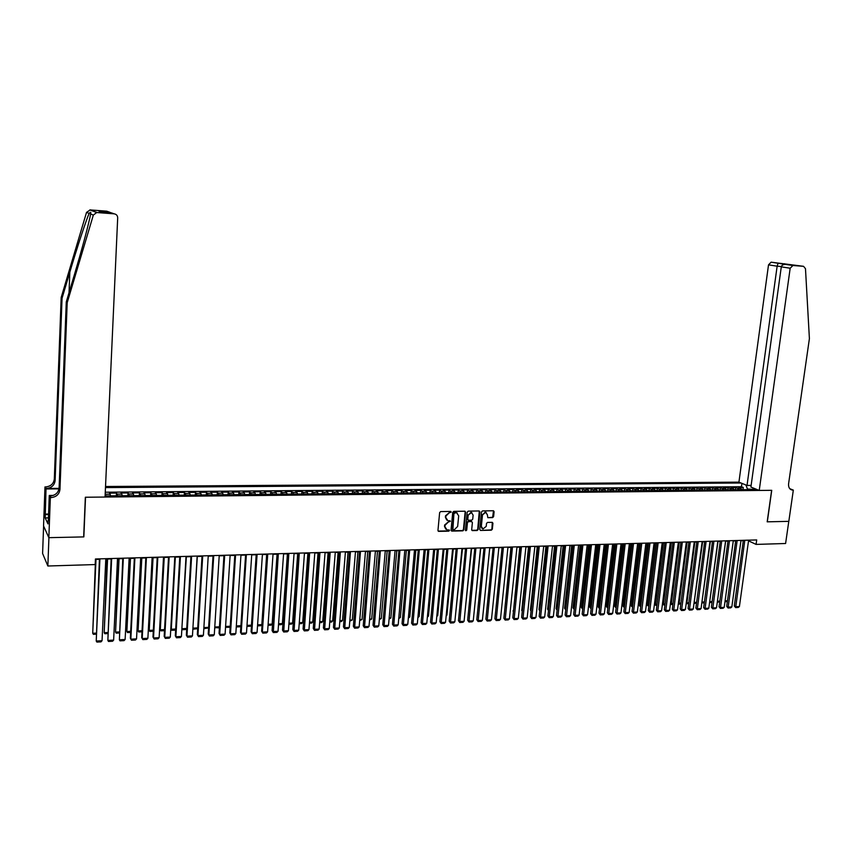 <?xml version="1.0" encoding="UTF-8"?>
<svg xmlns="http://www.w3.org/2000/svg" width="852" height="852" viewBox="0 0 852 852"><rect width="100%" height="100%" fill="white"/><g stroke="black" fill="none" stroke-linecap="round" stroke-linejoin="round"><path stroke-width="1.28" d="M451.23 512.105L450.644 511.424L440.665 511.583L439.632 512.595L437.96 530.423L438.588 531.371L448.77 531.169L449.483 530.466L446.927 529.742L444.914 526.728L445.053 525.247L448.354 522.031L450.357 521.296L447.822 520.572L445.788 517.537L445.926 516.046L449.228 512.829L451.23 512.105M446.746 520.05L445.383 517.26L445.521 515.779L450.74 511.424M438.13 531.073L448.354 530.881L449.004 529.795M445.852 529.209L444.51 526.451L444.648 524.97L449.867 520.625M492.605 517.611L493.606 516.621L494.107 511.701L493.478 510.753L482.53 510.912L481.518 511.903L479.761 529.486L480.581 530.445L491.327 530.2L492.328 529.209L492.935 523.277L492.318 522.351L487.525 522.414L486.524 523.416L486.226 526.355L482.988 528.964L481.337 526.461L482.498 514.896L485.704 512.286L487.387 514.81L487.813 517.675L492.605 517.611L493.489 510.753M767.183 521.829L788.792 521.349L785.597 543.501L756.075 544.407L756.704 539.934L95.435 558.987L95.19 564.557L47.861 566.005L48.915 537.665L83.847 536.898L85.53 497.238L771.635 490.326L767.183 521.829M465.565 512.169L464.936 511.211L453.754 511.37L452.731 512.382L451.027 530.136L451.869 531.094L462.828 530.849L463.85 529.848L465.565 512.169L464.958 511.221M468.217 511.136L479.09 510.966L479.91 511.924L478.164 529.529L477.141 530.519L472.306 530.604L471.688 529.667L472.391 522.532L471.571 521.562L468.483 521.626L467.46 522.627L466.726 530.072L465.874 530.753L465.437 530.104L467.194 512.137L468.217 511.136M742.965 489.687L743.263 487.482L738.716 487.525L740.686 488.334L737.64 488.366L738.897 489.73M735.382 489.762L735.681 487.546L731.101 487.589L733.061 488.409L730.004 488.441L731.24 489.804M727.746 489.836L728.045 487.621L723.444 487.653L725.393 488.484L722.315 488.505L723.55 489.879M720.068 489.911L720.366 487.685L715.744 487.727L717.672 488.547L714.572 488.579L715.808 489.953M712.347 489.985L712.645 487.749L707.991 487.791L709.918 488.622L706.798 488.654L708.023 490.028M704.583 490.06L704.881 487.823L700.195 487.866L702.112 488.697L698.97 488.728L700.184 490.102M696.776 490.145L697.064 487.887L692.356 487.93L694.263 488.771L691.11 488.792L692.314 490.188M688.917 490.219L689.215 487.962L684.476 488.004L686.361 488.835L683.187 488.867L684.39 490.262M681.014 490.294L681.312 488.036L676.541 488.079L678.416 488.91L675.231 488.942L676.413 490.337M673.069 490.369L673.357 488.1L668.564 488.143L670.428 488.984L667.222 489.016L668.405 490.411M665.082 490.454L665.359 488.175L660.545 488.217L662.387 489.059L659.16 489.091L660.332 490.496M657.041 490.528L657.318 488.249L652.472 488.292L654.304 489.133L651.056 489.165L652.227 490.571M648.947 490.603L649.235 488.313L644.357 488.366L646.178 489.208L642.909 489.24L644.059 490.656M640.811 490.688L641.087 488.388L636.188 488.43L637.999 489.282L634.708 489.314L635.858 490.731M632.631 490.763L632.908 488.462L627.967 488.505L629.766 489.367L626.465 489.389L627.594 490.816M624.399 490.848L624.676 488.537L619.702 488.579L621.491 489.442L618.158 489.474L619.287 490.89M616.113 490.922L616.39 488.611L611.395 488.654L613.163 489.517L609.808 489.549L610.927 490.976M607.785 491.008L608.051 488.686L603.024 488.728L604.782 489.591L601.416 489.623L602.524 491.061M599.393 491.093L599.67 488.76L594.611 488.803L596.347 489.666L592.96 489.698L594.068 491.135M590.968 491.167L591.235 488.835L586.144 488.878L587.869 489.751L584.461 489.783L585.558 491.221M582.48 491.253L582.747 488.91L577.635 488.952L579.339 489.825L575.909 489.857L576.996 491.306M573.95 491.338L574.216 488.984L569.061 489.027L570.755 489.911L567.304 489.943L568.38 491.391M565.355 491.423L565.621 489.059L560.446 489.112L562.118 489.985L558.646 490.017L559.711 491.476M556.718 491.508L556.984 489.144L551.766 489.186L553.427 490.07L549.945 490.102L550.988 491.561M548.028 491.593L548.283 489.218L543.043 489.261L544.694 490.145L541.18 490.177L542.213 491.647M539.284 491.679L539.54 489.293L534.268 489.346L535.897 490.23L532.362 490.262L533.384 491.732M530.487 491.764L530.743 489.378L525.428 489.421L527.047 490.305L523.49 490.347L524.502 491.817M521.626 491.849L521.882 489.453L516.546 489.495L518.133 490.39L514.555 490.422L515.567 491.902M512.723 491.934L512.968 489.527L507.6 489.58L509.176 490.475L505.577 490.507L506.578 491.987M503.756 492.019L504.001 489.612L498.601 489.655L500.156 490.56L496.535 490.592L497.525 492.083M494.735 492.105L494.98 489.687L489.538 489.74L491.082 490.645L487.44 490.677L488.42 492.168M485.661 492.2L485.906 489.772L480.432 489.825L481.955 490.731L478.291 490.763L479.25 492.254M476.534 492.286L476.769 489.857L471.262 489.9L472.764 490.805L469.079 490.848L470.027 492.349M467.343 492.371L467.578 489.932L462.029 489.985L463.52 490.89L459.803 490.933L460.751 492.435M458.088 492.467L458.323 490.017L452.742 490.07L454.222 490.986L450.484 491.018L451.411 492.531M448.78 492.552L449.015 490.102L443.402 490.156L444.85 491.072L441.091 491.103L442.007 492.616M439.419 492.648L439.643 490.188L433.998 490.23L435.436 491.157L431.644 491.189L432.55 492.712M429.994 492.733L430.217 490.273L424.53 490.315L425.947 491.242L422.134 491.274L423.029 492.807M420.505 492.829L420.728 490.358L415.009 490.401L416.404 491.327L412.57 491.37L413.444 492.903M410.962 492.925L411.186 490.443L405.424 490.486L406.798 491.423L402.932 491.455L403.805 492.988M401.356 493.02L401.569 490.528L395.775 490.571L397.128 491.508L393.241 491.54L394.093 493.084M391.686 493.116L391.899 490.614L386.062 490.667L387.394 491.593L383.485 491.636L384.327 493.18M381.952 493.202L382.165 490.699L376.286 490.752L377.606 491.689L373.666 491.721L374.497 493.276M372.154 493.297L372.367 490.784L366.456 490.837L367.745 491.774L363.783 491.817L364.603 493.372M362.292 493.393L362.494 490.869L356.551 490.922L357.819 491.87L353.836 491.902L354.634 493.468M352.366 493.489L352.568 490.965L346.583 491.018L347.84 491.966L343.825 491.998L344.613 493.574M342.376 493.596L342.579 491.05L336.551 491.103L337.786 492.051L333.739 492.094L334.517 493.67M332.323 493.691L332.525 491.135L326.454 491.189L327.658 492.147L323.59 492.19L324.356 493.766M322.205 493.787L322.397 491.231L316.294 491.284L317.476 492.243L313.376 492.275L314.122 493.862M312.013 493.883L312.205 491.316L306.06 491.37L307.221 492.339L303.099 492.371L303.823 493.968M301.757 493.99L301.949 491.412L295.761 491.466L296.89 492.435L292.747 492.467L293.461 494.064M291.427 494.085L291.618 491.508L285.388 491.561L286.506 492.531L282.321 492.562L283.024 494.171M281.032 494.192L281.224 491.593L274.951 491.647L276.037 492.626L271.831 492.658L272.523 494.267M270.574 494.288L270.755 491.689L264.44 491.742L265.505 492.722L261.276 492.765L261.937 494.373M260.041 494.394L260.211 491.785L253.864 491.838L254.897 492.818L250.637 492.861L251.287 494.479M249.434 494.501L249.604 491.881L243.203 491.934L244.226 492.914L239.934 492.957L240.573 494.586M238.752 494.597L238.922 491.977L232.479 492.03L233.48 493.02L229.156 493.052L229.774 494.692M228.006 494.703L228.176 492.073L221.69 492.126L222.649 493.116L218.304 493.159L218.9 494.799M217.185 494.81L217.345 492.168L210.817 492.222L211.754 493.212L207.377 493.255L207.963 494.905M206.29 494.916L206.45 492.264L199.869 492.318L200.784 493.319L196.375 493.361L196.94 495.012M195.31 495.023L195.47 492.36L188.846 492.424L189.73 493.425L185.299 493.457L185.843 495.118M184.266 495.129L184.415 492.456L177.749 492.52L178.611 493.521L174.138 493.564L174.671 495.225M173.137 495.236L173.286 492.562L166.577 492.616L167.407 493.627L162.902 493.67L163.424 495.332M161.944 495.353L162.082 492.658L155.32 492.722L156.129 493.734L151.592 493.777L152.093 495.449M150.655 495.459L150.804 492.754L143.988 492.818L144.765 493.83L140.197 493.872L140.686 495.555M139.302 495.566L139.44 492.861L132.582 492.925L133.327 493.936L128.727 493.979L129.195 495.672M127.864 495.683L127.992 492.957L121.09 493.02L121.804 494.043L117.182 494.085L117.619 495.779M116.341 495.789L116.468 493.063L109.514 493.127L110.643 495.853M751.134 485.416L747.023 485.448L738.929 482.147L105.531 486.503M741.027 482.999L105.478 487.589M105.105 495.907L757.045 489.549M105.201 493.681L105.968 495.896M116.468 493.063L117.182 494.085M127.992 492.957L128.727 493.979M139.44 492.861L140.197 493.872M150.804 492.754L151.592 493.777M162.082 492.658L162.902 493.67M173.286 492.562L174.138 493.564M184.415 492.456L185.299 493.457M195.47 492.36L196.375 493.361M206.45 492.264L207.377 493.255M217.345 492.168L218.304 493.159M228.176 492.073L229.156 493.052M238.922 491.977L239.934 492.957M249.604 491.881L250.637 492.861M260.211 491.785L261.276 492.765M270.755 491.689L271.831 492.658M281.224 491.593L282.321 492.562M291.618 491.508L292.747 492.467M301.949 491.412L303.099 492.371M312.205 491.316L313.376 492.275M322.397 491.231L323.59 492.19M332.525 491.135L333.739 492.094M342.579 491.05L343.825 491.998M352.568 490.965L353.836 491.902M362.494 490.869L363.783 491.817M372.367 490.784L373.666 491.721M382.165 490.699L383.485 491.636M391.899 490.614L393.241 491.54M401.569 490.528L402.932 491.455M411.186 490.443L412.57 491.37M420.728 490.358L422.134 491.274M430.217 490.273L431.644 491.189M439.643 490.188L441.091 491.103M449.015 490.102L450.484 491.018M458.323 490.017L459.803 490.933M467.578 489.932L469.079 490.848M476.769 489.857L478.291 490.763M485.906 489.772L487.44 490.677M494.98 489.687L496.535 490.592M504.001 489.612L505.577 490.507M512.968 489.527L514.555 490.422M521.882 489.453L523.49 490.347M530.743 489.378L532.362 490.262M539.54 489.293L541.18 490.177M548.283 489.218L549.945 490.102M556.984 489.144L558.646 490.017M565.621 489.059L567.304 489.943M574.216 488.984L575.909 489.857M582.747 488.91L584.461 489.783M591.235 488.835L592.96 489.698M599.67 488.76L601.416 489.623M608.051 488.686L609.808 489.549M616.39 488.611L618.158 489.474M624.676 488.537L626.465 489.389M632.908 488.462L634.708 489.314M641.087 488.388L642.909 489.24M649.235 488.313L651.056 489.165M657.318 488.249L659.16 489.091M665.359 488.175L667.222 489.016M673.357 488.1L675.231 488.942M681.312 488.036L683.187 488.867M689.215 487.962L691.11 488.792M697.064 487.887L698.97 488.728M704.881 487.823L706.798 488.654M712.645 487.749L714.572 488.579M720.366 487.685L722.315 488.505M728.045 487.621L730.004 488.441M735.681 487.546L737.64 488.366M743.263 487.482L741.464 486.737L105.275 492.222M752.699 489.346L747.449 489.016L747.364 489.644M43.601 526.035L42.6 553.502L47.861 566.005M748.525 540.85L756.075 544.407M95.413 559.413L99.407 559.295M105.786 559.104L111.133 558.955M117.491 558.774L122.773 558.614M129.11 558.433L134.328 558.284M140.655 558.103L145.809 557.953M152.114 557.762L157.205 557.623M163.488 557.442L168.526 557.293M174.788 557.112L179.761 556.963M186.002 556.782L190.923 556.644M197.142 556.462L202.009 556.324M208.207 556.143L213.011 556.005M219.198 555.823L223.948 555.685M230.115 555.515L234.801 555.376M240.956 555.195L245.589 555.057M251.713 554.886L256.292 554.748M262.405 554.577L266.932 554.439M273.023 554.269L277.496 554.141M283.578 553.96L287.987 553.832M294.047 553.662L298.413 553.534M304.452 553.363L308.765 553.236M314.793 553.054L319.053 552.937M325.059 552.767L329.266 552.639M335.262 552.469L339.415 552.352M345.39 552.171L349.501 552.053M355.454 551.883L359.523 551.766M365.455 551.595L369.47 551.478M375.391 551.308L379.353 551.191M385.264 551.02L389.172 550.903M395.062 550.733L398.938 550.626M404.807 550.456L408.63 550.339M414.477 550.179L418.257 550.062M424.094 549.891L427.832 549.785M433.647 549.615L437.342 549.508M443.147 549.348L446.789 549.242M452.572 549.071L456.171 548.965M461.944 548.805L465.501 548.699M471.262 548.528L474.777 548.432M480.517 548.262L483.989 548.166M489.708 547.996L493.138 547.9M498.846 547.729L502.233 547.634M507.93 547.474L511.275 547.378M516.951 547.208L520.263 547.112M525.918 546.952L529.188 546.856M534.832 546.696L538.059 546.601M543.683 546.43L546.877 546.345M552.49 546.185L555.642 546.089M561.234 545.93L564.343 545.834M569.935 545.674L573.002 545.589M578.572 545.429L581.607 545.333M587.156 545.173L590.159 545.088M595.697 544.929L598.658 544.843M604.185 544.684L607.103 544.598M612.62 544.439L615.506 544.353M621.001 544.194L623.856 544.119M629.33 543.959L632.152 543.874M637.615 543.714L640.395 543.64M645.848 543.48L648.596 543.395M654.027 543.246L656.743 543.161M662.164 543.012L664.848 542.926M670.258 542.777L672.899 542.692M678.298 542.543L680.908 542.468M686.286 542.309L688.863 542.234M694.231 542.074L696.776 542.01M702.133 541.851L704.647 541.776M709.982 541.627L712.474 541.553M717.789 541.393L720.249 541.329M725.553 541.169L727.981 541.105M733.274 540.945L735.659 540.882M740.942 540.722L743.306 540.658M752.987 489.059L753.062 487.919M122.262 495.736L121.804 494.043M133.796 495.619L133.327 493.936M145.255 495.513L144.765 493.83M156.63 495.395L156.129 493.734M167.929 495.289L167.407 493.627M179.154 495.182L178.611 493.521M190.294 495.076L189.73 493.425M201.36 494.969L200.784 493.319M212.35 494.863L211.754 493.212M223.267 494.756L222.649 493.116M234.098 494.65L233.48 493.02M244.865 494.543L244.226 492.914M255.557 494.437L254.897 492.818M266.175 494.33L265.505 492.722M276.73 494.235L276.037 492.626M287.209 494.128L286.506 492.531M297.614 494.032L296.89 492.435M307.955 493.926L307.221 492.339M318.222 493.83L317.476 492.243M328.425 493.723L327.658 492.147M338.563 493.627L337.786 492.051M348.628 493.532L347.84 491.966M358.628 493.436L357.819 491.87M368.565 493.34L367.745 491.774M378.437 493.244L377.606 491.689M388.246 493.148L387.394 491.593M397.99 493.052L397.128 491.508M407.671 492.957L406.798 491.423M417.288 492.861L416.404 491.327M426.841 492.765L425.947 491.242M436.341 492.68L435.436 491.157M445.777 492.584L444.85 491.072M455.149 492.488L454.222 490.986M457.258 513L455.586 512.446L456.629 512.776L458.685 515.822L457.652 526.451L454.372 529.667L452.881 529.678L453.935 513.447L456.001 512.723M464.468 492.403L463.52 490.89M473.723 492.307L472.764 490.805M482.924 492.222L481.955 490.731M492.062 492.137L491.082 490.645M501.146 492.041L500.156 490.56M510.178 491.955L509.176 490.475M519.145 491.87L518.133 490.39M528.07 491.785L527.047 490.305M536.93 491.7L535.897 490.23M545.738 491.615L544.694 490.145M554.482 491.529L553.427 490.07M563.183 491.444L562.118 489.985M571.83 491.359L570.755 489.911M580.425 491.274L579.339 489.825M588.966 491.189L587.869 489.751M597.454 491.103L596.347 489.666M605.889 491.029L604.782 489.591M614.281 490.944L613.163 489.517M622.62 490.858L621.491 489.442M630.906 490.784L629.766 489.367M639.138 490.699L637.999 489.282M647.328 490.624L646.178 489.208M655.476 490.539L654.304 489.133M663.57 490.464L662.387 489.059M671.61 490.39L670.428 488.984M679.608 490.305L678.416 488.91M687.564 490.23L686.361 488.835M695.466 490.156L694.263 488.771M703.326 490.081L702.112 488.697M711.143 489.996L709.918 488.622M718.907 489.921L717.672 488.547M726.628 489.847L725.393 488.484M734.307 489.772L733.061 488.409M753.818 488.239L752.454 489.602M741.943 489.698L740.686 488.334M747.449 489.016L745.937 485.012M741.464 486.737L741.922 483.372M451.198 530.785L462.412 530.562L463.435 529.561L465.149 511.892M455.586 512.446L454.244 512.467L453.935 513.447M452.54 529.454L452.029 528.741L453.52 513.17M471.859 530.317L476.726 530.242L477.738 529.241L479.293 510.987M471.795 521.594L468.057 521.349L467.045 522.351L466.726 530.072M465.512 530.487L466.31 529.795M473.126 515.109L471.422 512.574L468.185 515.194L467.78 519.294L468.408 520.231L471.699 520.199L472.722 519.198L473.126 515.109M471.901 512.734L471.007 512.297L468.185 515.194M467.961 519.954L467.365 519.017L467.769 514.917M487.813 517.675L492.168 517.334M486.151 512.425L485.278 512.009L482.498 514.896M482.104 528.528L480.911 526.185L482.072 514.619M480.379 530.423L490.89 529.912L491.902 528.932L492.318 522.351M95.52 559.402L92.719 633.281L95.999 559.391M96.052 634.197L93.39 634.335L92.719 633.281L96.095 633.111M105.808 558.688L102.048 640.715L96.233 641.034L99.428 558.869M99.918 558.859L96.233 641.034L96.904 642.088L100.983 641.875L102.048 640.715M67.191 302.726L66.275 301.928L74.231 275.271C81.771 249.838 87 230.583 89.918 217.526L90.6 213.99C91.143 211.882 90.674 211.69 89.172 213.426C86.318 219.539 77.234 247.112 69.832 272.129L62.058 298.243L55.124 480.539C54.443 485.31 51.535 487.951 46.413 488.462L44.975 486.918L43.548 525.918L48.852 537.665L83.666 536.898L85.349 497.238L105.052 497.046L117.693 217.792C117.565 215.545 116.383 214.225 114.136 213.831L96.713 212.531L93.337 215.077L67.191 302.726L59.959 489.453C59.257 494.341 56.275 497.046 51.035 497.589L50.353 497.6L48.852 537.665M62.058 298.243L61.184 297.486L54.315 479.026C53.633 483.776 50.737 486.407 45.635 486.918M51.035 497.589L50.215 495.97C55.444 495.438 58.405 492.733 59.107 487.877L66.275 301.928M114.136 213.831L111.708 212.957L101.473 212.18L98.96 211.253L109.099 212.031L106.766 211.19L90.206 209.922L97.117 212.542M89.172 213.426L86.531 212.382L61.184 297.486M50.353 497.6L49.278 495.459L48.34 520.508M48.436 517.888L45.188 517.941L47.968 523.916L48.085 520.519M45.188 517.941L46.008 488.963L44.975 486.918M49.278 495.459L53.293 495.417M59.065 488.366L46.413 488.462M59.001 488.867L46.008 488.963M86.531 212.382L90.206 209.922M106.766 211.19L108.63 211.86M45.081 514.107L48.585 514.054M48.564 514.533L45.305 514.587M98.96 211.253L101.228 212.095M109.099 212.031L111.484 212.947M759.228 490.443L790.177 268.231L781.295 266.846L750.91 487.046L759.228 490.443L771.742 490.315L767.301 521.829L788.824 521.349L793.329 490.102L789.804 488.707M738.929 482.147L768.515 264.855L771.103 262.182L792.924 265.505L803.542 266.314L805.481 268.678L809.4 338.617L788.579 483.861C788.324 487.291 789.527 489.346 792.211 490.06L793.329 490.102M771.22 262.192L803.542 266.314M747.023 485.448L777.141 266.197L768.515 264.855M792.924 265.505L790.177 268.231M771.103 262.182L778.089 263.247L777.141 266.197L781.369 266.516M784.511 263.737L784.053 264.493M785.8 264.418L785.608 264.397C783.19 264.397 781.753 265.206 781.295 266.846M107.064 559.072L104.178 632.695L107.565 559.061M107.661 633.6L104.839 633.739L104.178 632.695L107.703 632.514M118.534 558.742L115.563 632.109L119.056 558.72M119.184 633.004L116.202 633.153L115.563 632.109L119.237 631.918M129.93 558.411L126.863 631.534L130.473 558.39M130.633 632.418L127.491 632.578L126.863 631.534L130.686 631.332M141.24 558.081L137.577 630.022L138.088 630.959L141.805 558.071M141.996 631.822L138.695 631.992L138.088 630.959L142.05 630.757M117.512 558.348L113.635 640.097L107.853 640.406L111.154 558.539M111.665 558.518L107.853 640.406L108.513 641.471L112.56 641.247L113.635 640.097M129.131 558.017L125.127 639.479L119.386 639.788L122.794 558.198M123.327 558.188L119.386 639.788L120.036 640.842L124.051 640.629L125.127 639.479M140.676 557.687L136.544 638.872L130.846 639.17L130.345 638.201L134.35 557.868M134.914 557.847L130.846 639.17L131.485 640.225L135.468 640.012L136.544 638.872M152.135 557.357L147.886 638.254L142.22 638.563L141.698 637.605L145.83 557.538M146.416 557.517L142.22 638.563L142.848 639.607L146.8 639.394L147.886 638.254M152.465 557.762L148.706 629.458L149.228 630.384L153.051 557.74M153.285 631.247L149.835 631.428L149.228 630.384L153.339 630.171M163.509 557.027L159.143 637.658L153.52 637.956L152.977 636.998L157.226 557.208M157.833 557.187L153.52 637.956L154.127 639L158.067 638.787L159.143 637.658M163.627 557.432L159.75 628.893L160.304 629.82L164.234 557.421M164.5 630.661L160.89 630.853L160.304 629.82L164.553 629.596M160.89 630.853L159.75 628.893M174.809 556.697L170.325 637.051L164.745 637.36L164.18 636.401L165.341 638.393L164.745 637.36L169.165 556.867M168.547 556.878L164.18 636.401M170.325 637.051L169.239 638.191L165.341 638.393M175.629 630.097L171.87 630.288L170.805 628.457L171.295 629.255L175.331 557.091M171.87 630.288L171.295 629.255L175.693 629.032M186.024 556.377L181.433 636.455L175.885 636.753L175.31 635.805L176.47 637.797L175.885 636.753L180.432 556.537M179.783 556.558L175.31 635.805M181.433 636.455L180.347 637.584L176.47 637.797M181.902 628.201L186.354 556.771M186.695 629.415L182.786 629.724L182.221 628.691L186.748 628.457M182.786 629.724L181.902 628.243M197.174 556.058L192.456 635.869L186.961 636.167L186.354 635.219L187.525 637.2L186.961 636.167L191.604 556.218M190.944 556.239L186.354 635.219M192.456 635.869L191.37 636.987L187.525 637.2M192.925 627.924L197.302 556.462M197.685 628.669L193.617 629.159L193.063 628.137L197.728 627.903M193.617 629.159L192.925 628.02M208.239 555.738L203.415 635.283L197.952 635.571L197.334 634.633L198.505 636.604L197.952 635.571L202.712 555.898M202.03 555.919L197.334 634.633M203.415 635.283L202.329 636.401L198.505 636.604M203.884 627.583L208.644 627.338M208.602 627.924L204.384 628.606L203.873 627.786M203.873 627.658L204.384 628.606M219.23 555.419L214.289 634.697L208.868 634.985L208.229 634.048L209.4 636.018L208.868 634.985L213.735 555.579M213.043 555.6L208.229 634.048M214.289 634.697L213.202 635.816L209.4 636.018M214.768 627.029L219.475 626.784M219.443 627.2L218.794 627.86L214.736 627.562M214.747 627.423L215.066 628.052M230.136 555.11L225.098 634.112L219.709 634.41L219.049 633.473L220.231 635.432L219.709 634.41L224.694 555.259M223.97 555.28L219.049 633.473M225.098 634.112L224.001 635.23L220.231 635.432M225.588 626.465L230.232 626.231M230.221 626.476L229.39 627.317L225.535 627.296M240.978 554.79L235.834 633.537L230.477 633.824L229.806 632.898L230.988 634.857L230.477 633.824L235.567 554.95M234.822 554.971L229.806 632.898M235.834 633.537L234.737 634.655L230.988 634.857M236.334 625.922L240.924 625.688M240.914 625.751L239.913 626.774L236.26 626.966M251.745 554.482L246.494 632.972L241.169 633.249L240.477 632.333L241.67 634.271L241.169 633.249L246.366 554.641M245.61 554.663L240.477 632.333M246.494 632.972L245.397 634.08L241.67 634.271M256.196 554.758L251.446 625.144L250.371 626.231L246.931 626.412M246.995 625.368L251.446 625.144M262.437 554.173L257.08 632.397L251.798 632.685L251.084 631.758L252.288 633.707L251.798 632.685L257.102 554.332M256.324 554.354L251.084 631.758M257.08 632.397L255.983 633.505L252.288 633.707M266.676 554.45L261.83 624.612L260.755 625.698L257.528 625.869M257.602 624.825L261.83 624.612M273.055 553.875L267.592 631.833L262.341 632.12L261.628 631.204L262.821 633.132L262.341 632.12L267.752 554.024M266.953 554.045L261.628 631.204M267.592 631.833L266.495 632.94L262.821 633.132M277.081 554.151L272.15 624.079L271.064 625.166L268.05 625.325M268.124 624.292L272.15 624.079M283.599 553.566L278.04 631.279L272.832 631.556L272.086 630.64L273.3 632.567L278.338 553.715M277.528 553.747L272.086 630.64M278.04 631.279L276.943 632.376L273.3 632.567M287.422 553.853L282.395 623.558L281.32 624.644L278.508 624.782M278.583 623.749L282.395 623.558M294.078 553.267L288.423 630.714L283.237 630.991L282.491 630.086L283.695 632.003L288.849 553.417M288.019 553.438L282.491 630.086M288.423 630.714L287.316 631.811L283.695 632.003M297.699 553.555L292.587 623.036L291.501 624.111L288.892 624.25M288.966 623.217L292.587 623.036M304.483 552.969L298.732 630.161L293.589 630.437L292.811 629.532L294.025 631.449L299.286 553.118M298.445 553.14L292.811 629.532M298.732 630.161L297.625 631.257L294.025 631.449M307.902 553.257L302.705 622.514L301.619 623.589L299.212 623.717M299.286 622.695L302.705 622.514M314.825 552.671L308.967 629.617L303.855 629.894L303.078 628.989L304.292 630.895L309.659 552.82M308.797 552.841L303.078 628.989M308.967 629.617L307.87 630.704L304.292 630.895M318.03 552.969L312.748 622.003L311.662 623.078L309.457 623.185M309.542 622.162L312.748 622.003M325.091 552.373L319.149 629.074L314.068 629.34L313.259 628.446L314.484 630.342L319.969 552.522M319.085 552.543L313.259 628.446M319.149 629.074L318.041 630.15L314.484 630.342M328.105 552.671L322.738 621.491L321.651 622.556L319.638 622.663M319.724 621.64L322.738 621.491M335.294 552.075L329.255 628.531L324.207 628.797L323.387 627.903L324.612 629.798L330.203 552.224M329.298 552.245L323.387 627.903M329.255 628.531L328.148 629.607L324.612 629.798M338.106 552.384L332.663 620.98L331.566 622.045L329.756 622.141M329.83 621.129L332.663 620.98M345.422 551.787L339.288 627.988L334.282 628.254L333.452 627.37L334.676 629.255L340.363 551.936M339.447 551.958L333.452 627.37M339.288 627.988L338.18 629.064L334.676 629.255M348.042 552.096L342.515 620.48L341.428 621.534L339.799 621.619M339.884 620.607L342.515 620.48M355.486 551.5L349.267 627.455L344.283 627.722L343.441 626.838L344.677 628.712L350.46 551.638M349.533 551.67L343.441 626.838M349.267 627.455L348.159 628.531L344.677 628.712M357.925 551.808L352.313 619.979L349.789 621.108M349.863 620.096L352.313 619.979M365.487 551.212L359.171 626.923L354.23 627.189L353.367 626.305L354.602 628.18L360.492 551.351M359.555 551.382L353.367 626.305M359.171 626.923L358.064 627.988L354.602 628.18M367.734 551.532L362.047 619.479L359.704 620.597M359.789 619.596L362.047 619.479M377.479 551.244L371.717 618.978L369.555 620.086M369.64 619.084L371.717 618.978M387.17 550.967L381.323 618.488L379.342 619.585M379.428 618.584L381.323 618.488M375.423 550.924L369.022 626.39L364.102 626.657L363.229 625.783L364.475 627.647L370.46 551.063M369.502 551.095L363.229 625.783M369.022 626.39L367.915 627.455L364.475 627.647M385.296 550.637L378.799 625.869L373.921 626.135L373.027 625.261L374.273 627.115L380.365 550.775M379.385 550.807L373.027 625.261M378.799 625.869L377.692 626.934L374.273 627.115M395.094 550.349L388.523 625.347L383.666 625.602L382.772 624.74L384.018 626.593L390.205 550.498M389.204 550.52L382.772 624.74M388.523 625.347L387.415 626.412L384.018 626.593M396.787 550.69L390.876 617.998L389.076 619.084M389.162 618.083L390.876 617.998M404.838 550.072L398.182 624.825L393.358 625.091L392.442 624.218L393.699 626.071L399.971 550.211M398.97 550.243L392.442 624.218M398.182 624.825L397.064 625.89L393.699 626.071M406.351 550.413L400.365 617.508L398.736 618.584M398.821 617.593L400.365 617.508M414.519 549.796L407.778 624.314L402.985 624.569L402.048 623.707L403.305 625.549L409.684 549.934M408.662 549.966L402.048 623.707M407.778 624.314L406.66 625.368L403.305 625.549M415.851 550.136L409.791 617.029L408.342 618.083M408.427 617.093L409.791 617.029M424.136 549.519L417.31 623.802L412.549 624.058L411.601 623.195L412.869 625.027L419.333 549.657M418.3 549.689L411.601 623.195M417.31 623.802L416.191 624.857L412.869 625.027M425.297 549.859L419.163 616.55L417.874 617.593M417.97 616.603L419.163 616.55M433.689 549.242L426.777 623.291L422.049 623.547L421.09 622.695L422.358 624.516L428.918 549.38M427.864 549.412L421.09 622.695M426.777 623.291L425.67 624.346L422.358 624.516M434.68 549.593L428.471 616.071L427.363 617.104M427.448 616.124L428.471 616.071M443.178 548.965L436.192 622.791L431.495 623.036L430.526 622.184L431.794 624.005L438.439 549.103M437.374 549.135L430.526 622.184M436.192 622.791L435.074 623.834L431.794 624.005M443.998 549.316L437.726 615.591L436.788 616.465M436.874 615.634L437.726 615.591M452.614 548.699L445.553 622.29L440.878 622.535L439.898 621.683L441.166 623.504L447.907 548.837M446.821 548.869L439.898 621.683M445.553 622.29L444.435 623.323L441.166 623.504M453.264 549.05L446.917 615.123L446.171 615.826M446.235 615.155L446.917 615.123M461.986 548.432L454.84 621.79L450.207 622.035L449.206 621.193L450.484 623.004L457.3 548.56M456.214 548.592L449.206 621.193M454.84 621.79L453.722 622.823L450.484 623.004M462.466 548.784L455.49 615.187M471.294 548.156L464.084 621.289L459.473 621.534L458.461 620.693L459.739 622.503L466.651 548.294M465.543 548.326L458.461 620.693M464.084 621.289L462.966 622.322L459.739 622.503M471.614 548.518L464.745 614.548M480.549 547.889L473.254 620.799L468.675 621.044L467.652 620.203L468.93 622.003L475.927 548.028M474.809 548.06L467.652 620.203M473.254 620.799L472.136 621.832L468.93 622.003M480.709 548.262L473.946 613.93M489.751 547.623L482.381 620.309L477.823 620.554L476.79 619.723L478.078 621.513L485.161 547.761M484.021 547.793L476.79 619.723M482.381 620.309L481.263 621.342L478.078 621.513M489.751 547.996L483.127 613.27M498.889 547.367L491.444 619.819L486.918 620.064L485.874 619.234L487.163 621.023L494.32 547.495M493.18 547.527L485.874 619.234M491.444 619.819L490.326 620.852L487.163 621.023M493.116 547.9L486.567 612.237M507.962 547.101L500.454 619.34L495.96 619.585L494.895 618.754L496.183 620.533L503.436 547.229M502.275 547.272L494.895 618.754M500.454 619.34L499.336 620.362L496.183 620.533M502.062 547.644L495.608 611.906M516.994 546.846L509.411 618.861L504.938 619.095L503.873 618.275L505.161 620.054L512.489 546.973M511.317 547.005L503.873 618.275M509.411 618.861L508.282 619.883L505.161 620.054M510.944 547.378L504.565 611.566M525.961 546.579L518.304 618.382L513.862 618.616L512.787 617.796L514.075 619.564L521.477 546.718M520.295 546.75L512.787 617.796M518.304 618.382L517.185 619.404L514.075 619.564M519.773 547.122L513.479 611.214M513.437 611.566L513.032 610.884M534.864 546.324L527.143 617.902L522.734 618.147L521.637 617.327L522.936 619.084L530.423 546.452M529.22 546.494L521.637 617.327M527.143 617.902L526.025 618.925L522.936 619.084M528.549 546.877L521.754 610.437L522.329 610.873M522.287 611.331L521.754 610.437M543.725 546.068L535.94 617.434L531.552 617.668L530.445 616.859L531.744 618.616L539.305 546.196M538.102 546.238L530.445 616.859M535.94 617.434L534.811 618.446L531.744 618.616M537.271 546.622L530.413 610L531.137 610.522M531.073 611.086L530.413 610M552.533 545.823L544.673 616.965L540.306 617.199L539.199 616.39L540.498 618.137L548.134 545.94M546.92 545.983L539.199 616.39M544.673 616.965L543.544 617.977L540.498 618.137M545.94 546.366L539.028 609.563L539.88 610.17M539.806 610.852L539.028 609.563M561.276 545.568L553.353 616.497L549.018 616.731L547.9 615.921L549.199 617.668L556.91 545.695M555.674 545.727L547.9 615.921M553.353 616.497L552.234 617.508L549.199 617.668M554.567 546.121L547.591 609.127L548.571 609.819M548.486 610.564L547.591 609.127M569.967 545.312L561.979 616.039L557.677 616.273L556.537 615.463L557.847 617.199L565.632 545.44M564.386 545.472L556.537 615.463M561.979 616.039L560.861 617.04L557.847 617.199M563.129 545.876L556.1 608.69L557.208 609.468M557.133 610.224L556.1 608.69M578.614 545.067L570.563 615.581L566.282 615.804L565.132 615.006L566.442 616.741L574.301 545.195M573.045 545.227L565.132 615.006M570.563 615.581L569.434 616.582L566.442 616.741M571.649 545.631L564.557 608.253L565.685 609.031L572.874 545.589M565.717 609.872L564.557 608.253M587.198 544.822L579.083 615.123L574.834 615.346L573.673 614.548L574.983 616.273L582.917 544.939M581.65 544.982L573.673 614.548M579.083 615.123L577.965 616.113L574.983 616.273M580.106 545.386L572.959 607.827L574.099 608.605L581.352 545.344M572.959 607.827L574.248 609.521L574.354 608.594M595.74 544.577L587.561 614.665L583.332 614.888L582.161 614.1L583.482 615.815L591.48 544.694M590.202 544.737L582.161 614.1M587.561 614.665L586.432 615.655L583.482 615.815M588.519 545.142L581.32 607.401L582.47 608.179L589.776 545.099M582.747 609.084L582.853 608.158M582.619 609.095L581.32 607.401M604.228 544.332L595.985 614.217L591.778 614.441L590.606 613.642L591.916 615.368L599.989 544.449M598.7 544.492L590.606 613.642M595.985 614.217L594.856 615.208L591.916 615.368M596.89 544.897L589.637 606.975L590.787 607.753L598.147 544.865M591.192 608.647L591.299 607.721M590.926 608.669L589.637 606.975M612.652 544.087L604.356 613.759L600.181 613.983L598.988 613.195L600.309 614.91L608.445 544.204M607.146 544.247L598.988 613.195M604.356 613.759L603.237 614.75L600.309 614.91M605.197 544.652L597.891 606.56L599.062 607.327L606.475 544.62M599.584 608.221L599.062 607.327L599.691 607.295M599.19 608.243L597.891 606.56M621.044 543.842L612.684 613.312L608.53 613.536L607.327 612.758L608.647 614.462L616.859 543.97M615.549 544.002L607.327 612.758M612.684 613.312L611.555 614.303L608.647 614.462M613.461 544.417L606.102 606.145L607.284 606.901L614.75 544.375M607.923 607.785L607.284 606.901L608.03 606.869M607.401 607.817L606.102 606.145M629.372 543.608L620.959 612.876L616.827 613.099L615.623 612.311L616.944 614.015L625.208 543.725M623.898 543.768L615.623 612.311M620.959 612.876L619.83 613.855L616.944 614.015M621.683 544.183L614.271 605.729L615.453 606.486L622.972 544.14M616.22 607.359L615.453 606.486L616.326 606.443M615.57 607.391L614.271 605.729M637.658 543.363L629.181 612.428L625.07 612.652L623.856 611.874L625.176 613.568L633.526 543.48M632.195 543.523L623.856 611.874M629.181 612.428L628.052 613.408L625.176 613.568M629.852 543.938L622.386 605.314L623.579 606.07L631.151 543.906M624.463 606.933L623.685 606.975L623.579 606.07L624.569 606.017M623.685 606.975L622.386 605.314M645.891 543.129L637.36 611.992L633.27 612.215L632.046 611.438L633.377 613.12L641.78 543.246M640.438 543.288L632.046 611.438M637.36 611.992L636.231 612.971L633.377 613.12M637.967 543.704L630.459 604.899L631.662 605.655L639.277 543.672M632.653 606.517L631.758 606.56L631.662 605.655L632.77 605.602M631.758 606.56L630.459 604.899M654.07 542.894L645.486 611.555L641.428 611.779L640.193 611.001L641.524 612.684L649.991 543.012M648.638 543.054L640.193 611.001M645.486 611.555L644.357 612.535L641.524 612.684M646.04 543.47L638.478 604.494L639.692 605.239L647.36 543.438M640.8 606.091L639.777 606.145L639.692 605.239L640.917 605.176M639.777 606.145L638.478 604.494M662.206 542.66L653.569 611.118L649.533 611.342L648.287 610.564L649.618 612.247L658.149 542.777M656.786 542.82L648.287 610.564M653.569 611.118L652.44 612.098L649.618 612.247M654.059 543.246L646.455 604.079L647.669 604.835L655.39 543.203M648.904 605.676L647.754 605.729L647.669 604.835L649.011 604.76M647.754 605.729L646.455 604.079M670.3 542.426L661.599 610.692L657.584 610.905L656.338 610.138L657.669 611.811L666.264 542.543M664.89 542.586L656.338 610.138M661.599 610.692L660.47 611.661L657.669 611.811M654.496 603.748L655.614 604.43L663.378 542.969M656.956 605.261L655.689 605.325L655.614 604.43L657.073 604.356M655.689 605.325L654.485 603.844M678.341 542.192L669.587 610.266L665.593 610.479L664.336 609.712L665.668 611.385L674.326 542.309M672.942 542.351L664.336 609.712M669.587 610.266L668.458 611.235L665.668 611.385M662.526 603.429L663.506 604.025L671.323 542.745M664.954 604.845L663.58 604.92L663.506 604.025L665.071 603.94M663.58 604.92L662.494 603.653M686.329 541.968L677.521 609.84L673.559 610.053L672.292 609.287L673.623 610.948L682.335 542.074M680.95 542.117L672.292 609.287M677.521 609.84L676.403 610.799L673.623 610.948M670.503 603.109L671.355 603.621L679.214 542.511M672.92 604.441L671.419 604.515L671.355 603.621L673.037 603.536M671.419 604.515L670.46 603.461M694.273 541.734L685.423 609.414L681.483 609.627L680.194 608.861L681.536 610.522L690.312 541.851M688.917 541.893L680.194 608.861M685.423 609.414L684.294 610.373L681.536 610.522M678.437 602.801L679.161 603.216L687.074 542.287M680.833 604.025L679.214 604.111L679.161 603.216L680.95 603.131M679.214 604.111L678.373 603.269M702.176 541.51L693.262 608.988L689.353 609.201L688.065 608.445L689.396 610.096L698.235 541.616M696.829 541.659L688.065 608.445M693.262 608.988L692.143 609.947L689.396 610.096M686.329 602.481L686.914 602.822L694.87 542.064M688.693 603.621L686.968 603.706L686.914 602.822L688.81 602.726M686.968 603.706L686.254 603.067M710.025 541.276L701.068 608.573L697.17 608.786L695.882 608.03L697.213 609.681L706.106 541.393M704.689 541.435L695.882 608.03M701.068 608.573L699.939 609.531L697.213 609.681M694.167 602.162L702.634 541.84M696.51 603.216L694.678 603.312L694.625 602.428L696.638 602.321M694.678 603.312L694.071 602.875M717.842 541.052L708.832 608.158L704.955 608.36L703.645 607.614L704.987 609.255L713.944 541.169M712.517 541.212L703.645 607.614M708.832 608.158L707.703 609.116L704.987 609.255M701.963 601.842L710.344 541.616M704.295 602.822L702.336 602.918L702.304 602.034L704.412 601.927M725.606 540.828L716.543 607.742L712.687 607.945L711.377 607.199L712.719 608.839L721.729 540.945M720.291 540.988L711.377 607.199M716.543 607.742L715.414 608.69L712.719 608.839M709.716 601.523L718.023 541.393M712.016 602.417L709.961 602.524L709.929 601.64L712.144 601.523M733.316 540.605L724.211 607.327L720.377 607.54L719.056 606.794L720.409 608.424L729.461 540.722M728.023 540.764L719.056 606.794M724.211 607.327L723.082 608.285L720.409 608.424M717.427 601.203L725.648 541.169M719.706 602.023L717.533 602.13L717.512 601.256L719.833 601.129M740.995 540.392L731.836 606.922L728.023 607.125L726.703 606.379L728.045 608.008L737.161 540.498M735.713 540.541L726.703 606.379M731.836 606.922L730.707 607.87L728.045 608.008M725.095 600.862L727.47 600.745M727.352 601.629L724.977 601.693M725.063 601.129L725.073 601.746M748.62 540.168L739.419 606.517L735.627 606.72L734.296 605.974L735.638 607.604L744.808 540.274M743.349 540.317L734.296 605.974M739.419 606.517L738.29 607.455L735.638 607.604M110.206 494.149L105.541 494.192M69.832 272.129L69.033 292.705M55.124 480.539L54.315 479.026M59.107 487.877L59.959 489.453M93.337 215.077L90.6 213.99M790.06 488.973L792.924 490.102M96.713 212.531L89.811 209.911M109.312 212.052L99.173 211.275M790.603 489.421L792.211 490.06M792.041 264.887L778.089 263.247M785.608 264.397L792.807 265.505"/></g></svg>
